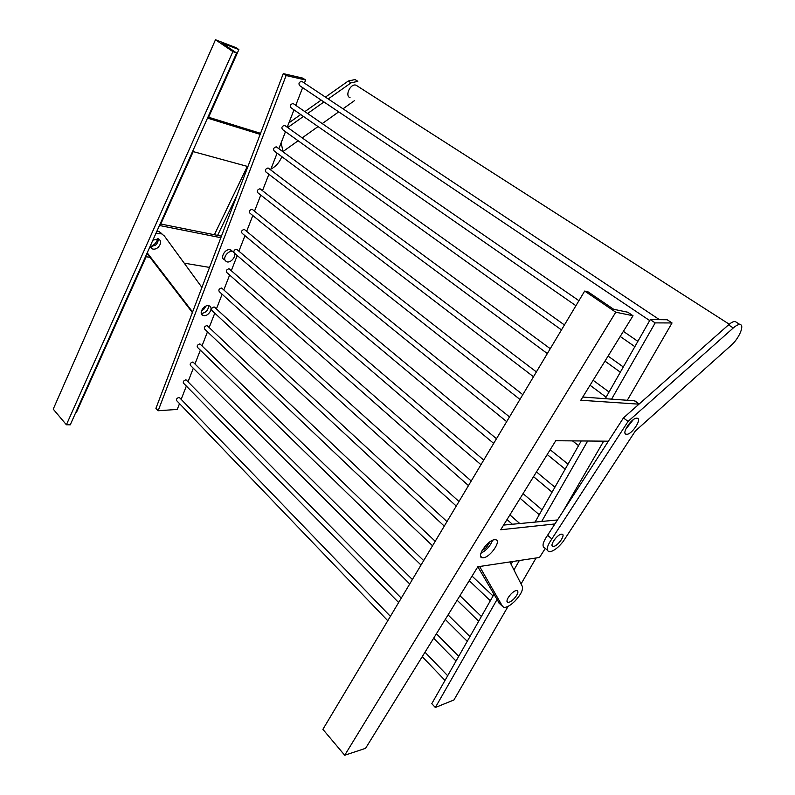 <?xml version="1.0" encoding="UTF-8"?>
<svg xmlns="http://www.w3.org/2000/svg" width="795" height="795" viewBox="0 0 795 795"><rect width="100%" height="100%" fill="white"/><g stroke="black" fill="none" stroke-linecap="round" stroke-linejoin="round"><path stroke-width="1.19" d="M150.017 257.381L146.141 256.725L76.479 412.317L75.853 412.297M209.532 267.418L184.192 263.145M247.911 166.553L193.205 151.607L160.073 225.611L220.841 237.695M281.152 142.782L283.04 151.805M281.837 156.655C279.542 162.319 275.895 166.473 270.886 169.136M238.878 49.588L236.016 47.65L215.475 39.75L53.225 409.137L66.392 424.769L70.248 424.838L236.632 53.017L222.093 43.139L238.878 49.588L208.111 118.306L260.154 134.365M208.588 117.243L260.551 133.321M160.789 224.011L221.427 236.155M157.788 238.599C156.704 242.564 154.21 245.248 150.315 246.639M215.475 39.75L232.875 51.596L66.392 424.769M236.632 53.017L232.875 51.596M492.602 540.282C490.267 546.036 486.361 550.369 480.896 553.27M494.55 539.726L495.543 539.735C501.864 540.302 490.435 557.216 483.38 557.782L482.277 557.782C475.897 557.295 487.524 540.113 494.55 539.726M545.3 548.391L539.507 557.474L477.825 566.765L365.571 748.324L344.702 755.25L615.767 312.206L584.683 291.05L587.942 291.785L613.68 309.285L627.831 312.236L633.029 315.744L580.777 400.243L638.991 404.168M582.755 397.053L634.817 400.819L637.51 402.787M503.603 525.078L557.494 519.96M608.404 441.195L555.745 440.738L500.711 529.758L554.92 523.945M615.767 312.206L633.029 315.744M344.702 755.25L322.889 729.343L584.683 291.05M206.004 306.065L203.719 309.414L201.483 310.855M152.879 240.179L158.573 238.838C161.445 240.935 161.276 243.797 158.066 247.414C156.049 249.064 154.101 249.55 152.223 248.865L150.215 246.142M157.937 238.629C158.493 240.905 157.698 243.071 155.572 245.128L150.354 246.778M192.37 312.544L146.966 253.396M156.983 231.007L159.129 231.564L161.862 233.73M155.83 233.581L161.643 233.829L164.386 235.986L201.92 287.442M192.589 311.968L147.224 252.81M513.828 598.963C511.374 601.348 509.396 602.481 507.876 602.381C506.057 601.219 507.14 598.396 511.096 593.905C513.56 591.52 515.538 590.387 517.038 590.496C518.847 591.669 517.774 594.491 513.828 598.963M511.414 593.587L509.575 595.614M490.157 541.653L486.172 547.715L482.018 550.687M499.429 603.475L477.825 566.765M509.903 561.936L522.345 586.491C523.199 589.96 520.735 594.809 514.961 601.06C510.44 605.462 506.783 607.569 503.97 607.38L502.569 606.446L479.614 566.497M234.098 252.661C236.87 256.05 230.52 263.682 226.575 261.694L225.383 260.75C222.55 257.411 228.91 249.7 232.865 251.687L234.098 252.661M627.315 400.263L672.033 322.959L655.179 322.889L611.603 399.13M587.664 441.016L541.832 521.202M519.364 560.505L513.968 569.945M496.925 599.758L435.352 707.49L453.925 699.978L508.084 606.356M521.053 583.947L536.069 557.991M562.989 511.443L603.663 441.146M672.033 322.959L667.164 319.739L650.25 319.59L605.263 398.673M581.215 440.957L535.194 521.868M512.646 561.518L511.086 564.261M493.884 594.501L431.784 703.674L435.352 707.49M655.179 322.889L650.25 319.59M232.11 251.031L229.675 249.63C224.816 249.024 220.076 257.868 224.23 259.746M201.254 313.389L201.781 313.429C206.173 312.514 208.429 309.931 208.538 305.687M208.061 305.648C203.202 305.3 198.631 313.856 202.824 315.406L204.186 315.685C209.045 315.993 213.587 307.486 209.383 305.926L208.061 305.648M304.415 83.097L305.618 80.007L286.121 75.535L158.155 410.747L177.255 409.425L179.521 403.622M181.171 399.368L186.358 386.062M188.017 381.809L193.294 368.244M194.954 363.991L200.35 350.158M202.01 345.904L207.495 331.803M209.165 327.54L214.759 313.16M216.429 308.887L222.133 294.239M223.812 289.956L229.626 275.02M231.305 270.717L237.228 255.503M238.917 251.19L244.959 235.678M246.649 231.345L252.8 215.534M254.499 211.182L260.78 195.073M262.489 190.691L268.879 174.284M270.598 169.872L277.117 153.157M278.846 148.715L285.484 131.682M287.224 127.2L293.991 109.849M295.75 105.338L302.637 87.659M305.618 80.007L302.756 78.109L283.268 73.617L155.919 408.362L158.155 410.747M286.121 75.535L283.268 73.617M302.259 81.666L301.613 81.279C298.93 82.173 298.304 83.654 299.745 85.711L649.694 320.574M293.673 103.897L292.987 103.499C290.334 104.393 289.708 105.834 291.109 107.852L575.928 305.707M285.216 125.769L284.501 125.352C281.877 126.236 281.251 127.657 282.613 129.615L561.479 329.905M276.908 147.284L276.153 146.837C273.569 147.731 272.933 149.122 274.255 151.04L547.338 353.576M268.73 168.451L267.935 167.993C265.391 168.868 264.755 170.249 266.037 172.108L533.505 376.75M260.68 189.28L259.856 188.793C257.341 189.677 256.696 191.029 257.948 192.847L519.95 399.428M252.75 209.771L251.906 209.274C249.421 210.148 248.775 211.48 249.988 213.249L506.683 421.648M244.949 229.934L244.075 229.427C241.62 230.302 240.974 231.603 242.157 233.333L493.685 443.401M237.268 249.789L236.373 249.272C234.684 249.57 233.819 250.574 233.79 252.293M234.336 253.058L480.965 464.707M229.705 269.326L228.791 268.799C226.396 269.664 225.75 270.926 226.853 272.576L468.484 485.586M222.262 288.565L221.318 288.029C218.953 288.893 218.307 290.135 219.37 291.745L456.27 506.057M214.928 307.506L213.964 306.969C211.629 307.834 210.983 309.046 212.017 310.616L444.286 526.111M207.704 326.159L206.72 325.612C204.414 326.477 203.768 327.669 204.762 329.209L432.54 545.777M200.588 344.523L199.595 343.987C197.309 344.841 196.663 346.024 197.627 347.514L421.022 565.056M193.573 362.619L192.569 362.073C190.313 362.937 189.657 364.09 190.601 365.551L409.723 583.977M186.666 380.447L185.642 379.901C183.416 380.755 182.761 381.898 183.665 383.329L398.643 602.531M179.859 398.007L178.825 397.46C176.629 398.315 175.963 399.438 176.848 400.839L387.771 620.726M626.52 434.299L626.331 434.279C620.915 433.961 631.886 417.385 637.004 418.2L637.133 418.22C642.499 418.617 631.667 434.974 626.52 434.299M553.558 546.384L553.032 546.384C549.017 546.115 557.225 534.28 561.518 534.17L562.005 534.18C565.99 534.479 557.871 546.185 553.558 546.384M547.348 550.19L544.883 548.023C541.743 546.702 542.647 542.448 547.596 535.264L551.839 538.94L628.08 421.42L733.288 327.957C736.081 325.523 738.307 324.39 739.976 324.549C744.935 324.787 738.952 338.69 731.132 345.378L635.324 431.019L563.098 541.604C558.438 547.457 554.105 550.826 550.1 551.71L549.067 551.7C545.936 550.398 546.861 546.145 551.839 538.94M357.174 85.87L356.081 85.224C350.635 83.018 344.483 95.847 350.058 97.715M214.372 234.744L247.344 166.403M288.923 122.847L300.729 114.53M304.853 111.618L321.19 100.11M325.443 97.109L348.22 81.06L355.037 79.55L357.074 80.842M354.5 100.627L343.003 108.816M338.71 111.866L322.233 123.603M318.06 126.574L302.189 137.883M298.135 140.765L283.08 151.497M328.216 98.958L351.022 82.859L357.849 81.338L355.037 79.55M287.71 127.548L303.461 116.428M307.605 113.506L323.953 101.969M217.592 235.39L236.94 195.391M547.596 535.264L623.429 417.941L728.498 324.877C731.281 322.462 733.517 321.329 735.196 321.498L736.587 322.382M555.695 538.145L555.149 538.771M633.198 419.76L625.675 429.32M623.429 417.941L628.08 421.42M639.021 404.138L634.43 400.779M498.644 602.729L502.569 606.446M348.22 81.06L351.022 82.859M728.498 324.877L733.288 327.957M639.17 403.999L634.817 400.819M482.277 557.782L480.637 556.261M150.613 247.384L152.223 248.865M159.129 231.564L161.643 233.829M506.981 601.537L507.876 602.381M230.759 249.878L232.865 251.687M202.824 315.406L201.542 314.204M659.462 319.67L301.742 81.319M637.868 341.353L623.379 331.346M578.929 300.689L293.146 103.539M634.857 346.65L620.209 336.474M623.31 366.952L608.086 356.09M564.44 324.956L284.699 125.401M620.339 372.179L604.965 361.129M609.059 392.015L593.13 380.278M550.259 348.697L276.392 146.906M606.118 397.172L590.049 385.257M536.386 371.921L268.213 168.053M522.802 394.658L260.164 188.872M578.551 445.637L572.519 440.877M568.028 464.141L550.18 449.741M509.506 416.928L252.244 209.353M565.185 469.139L547.208 454.541M554.9 487.216L536.466 471.912M496.478 438.721L244.443 229.517M552.088 492.165L533.534 476.672M542.041 509.833L523.05 493.625M483.728 460.076L236.771 249.362M539.249 514.743L520.139 498.336M519.672 523.448L509.903 514.882M471.236 480.995L229.218 268.899M512.288 524.193L507.011 519.552M458.983 501.496L221.785 288.128M446.989 521.59L214.451 307.069M493.049 595.962L472.051 576.107M435.223 541.286L207.237 325.721M490.336 600.732L469.229 580.668M481.382 616.473L459.937 595.694M423.685 560.594L200.131 344.086M478.689 621.223L457.135 600.235M469.934 636.596L448.062 614.903M412.376 579.535L193.135 362.182M467.251 641.317L445.279 619.414M458.705 656.342L436.415 633.744M401.286 598.108L186.239 380.01M456.032 661.052L433.643 638.226M447.674 675.73L424.997 652.208M390.395 616.334L179.441 397.57M445.011 680.411L422.244 656.67M625.168 433.404L626.331 434.279M552.118 545.579L553.032 546.384M729.263 324.231L356.081 85.224M735.196 321.498L739.976 324.549"/></g></svg>
